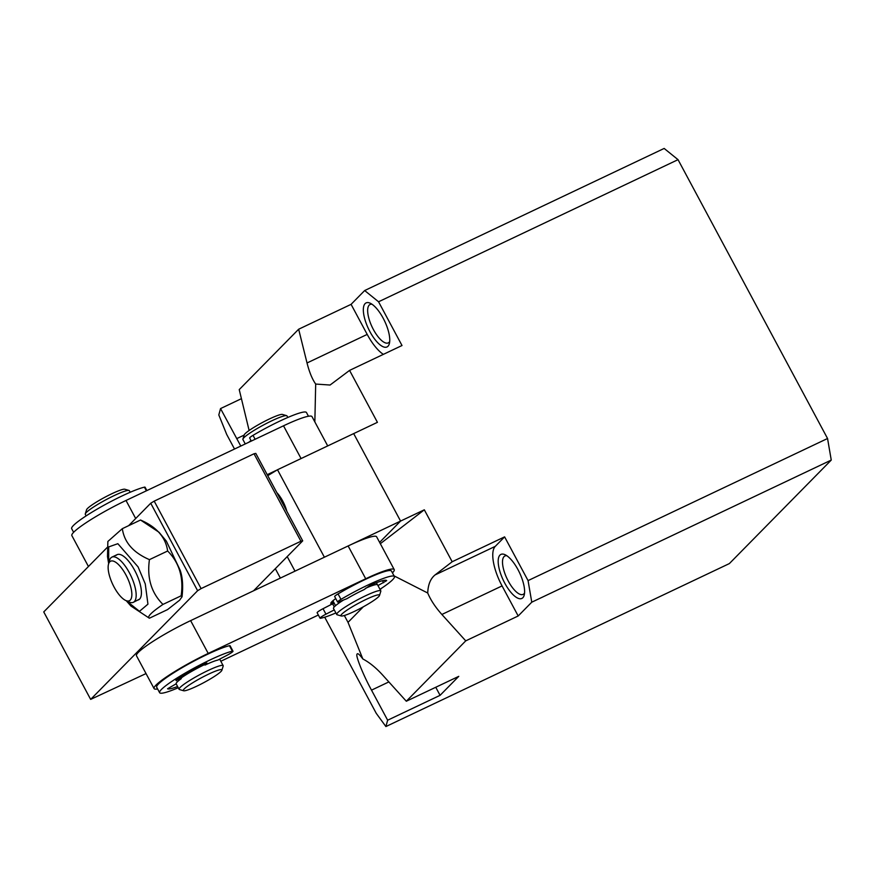 <?xml version="1.0" encoding="UTF-8"?>
<svg xmlns="http://www.w3.org/2000/svg" width="875" height="875" viewBox="0 0 875 875"><rect width="100%" height="100%" fill="white"/><g stroke="black" fill="none" stroke-linecap="round" stroke-linejoin="round"><path stroke-width="1.31" d="M394.056 575.87L427.733 593.02C430.653 600.042 435.367 607.184 441.875 614.469L465.741 640.861L406.317 701.236L382.452 674.844C375.867 667.647 369.327 662.353 362.841 658.962C359.45 654.369 357.503 652.794 356.989 654.259C355.48 655.791 363.464 675.533 371.514 690.145L387.647 720.212L385.897 726.556L376.239 713.322L324.702 617.203M499.964 555.1A24.38 8.947 64.6 0 1 504.984 554.673A24.38 8.947 64.6 0 1 519.477 572.589A24.38 8.947 64.6 0 1 524.191 595.153A24.38 8.947 64.6 0 1 522.834 597.745A24.38 8.947 64.6 0 1 504.777 583.155A24.38 8.947 64.6 0 1 499.964 555.1M524.552 593.042A21.252 7.798 64.6 0 1 523.994 593.764A21.252 7.798 64.6 0 1 523.141 594.377A21.252 7.798 64.6 0 1 507.598 579.797A21.252 7.798 64.6 0 1 504.055 556.587A21.252 7.798 64.6 0 1 504.919 555.975A21.252 7.798 64.6 0 1 506.844 555.723M371.995 304.238A21.252 7.798 -115.4 0 0 370.059 304.478A21.252 7.798 -115.4 0 0 369.206 305.091A21.252 7.798 -115.4 0 0 372.75 328.3A21.252 7.798 -115.4 0 0 388.281 342.891A21.252 7.798 -115.4 0 0 389.145 342.267A21.252 7.798 -115.4 0 0 389.692 341.545M365.116 303.603A24.38 8.947 64.6 0 1 370.136 303.177A24.38 8.947 64.6 0 1 384.628 321.092A24.38 8.947 64.6 0 1 389.342 343.656A24.38 8.947 64.6 0 1 387.986 346.248A24.38 8.947 64.6 0 1 369.928 331.658A24.38 8.947 64.6 0 1 365.116 303.603M344.345 615.508L348.02 622.355L363.311 606.812M380.166 589.695L381.598 588.23M362.841 658.962L348.02 622.355M234.522 449.028L226.723 434.492L218.805 414.925L220.544 408.581L240.789 446.064M314.847 421.925L315.689 384.059C312.255 379.214 309.367 372.192 307.027 362.972L298.648 329.23L239.225 389.605L249.123 430.489M380.33 543.703L424.32 509.808L348.086 545.989L400.575 521.073L353.675 433.595L277.495 469.744L267.75 475.661L277.495 469.744L324.395 557.222L277.495 469.744L377.42 422.33L349.573 370.398L330.072 385.033L315.689 384.059M424.32 509.808L452.178 561.75L435.094 574.908C430.478 578.648 428.028 584.686 427.733 593.02M465.741 640.861L518.186 615.978L531.77 602.186L831.25 460.075L729.378 563.577L385.897 726.556M387.647 720.212L440.081 695.33L458.762 676.353L406.317 701.236M441.875 614.469L502.064 585.911L518.186 615.978M502.064 585.911A34.388 12.611 64.6 0 1 495.272 546.35L435.094 574.908M220.544 408.581L241.467 398.65M298.648 329.23L351.083 304.347L364.667 290.544L664.158 148.444L678.037 159.666L827.553 438.506L528.062 580.606L504.613 536.867L452.178 561.75M435.761 687.269L440.081 695.33M351.083 304.347L367.205 334.414L307.027 362.972M383.348 354.364A34.388 12.611 64.6 0 1 367.205 334.414M364.667 290.544L378.558 301.777L402.008 345.516L349.573 370.398M378.558 301.777L678.037 159.666M280.372 578.091L275.319 568.673L280.372 578.091M504.613 536.867L495.272 546.35M827.553 438.506L831.25 460.075M531.77 602.186L528.062 580.606M295.006 571.145L287.208 556.598L295.006 571.145M254.023 453.764L255.795 453.381L302.706 540.859L300.923 541.242L254.023 453.764L154.197 501.134L201.097 588.602L197.619 590.713L150.719 503.234L128.636 525.678M107.188 547.466L43.75 611.92L90.65 699.388L197.619 590.713M90.65 699.388L146.027 673.575M302.706 540.859L253.542 590.811M201.097 588.602L300.923 541.242M150.719 503.234L154.197 501.134M400.575 521.073L379.619 542.369M88.441 566.519L71.87 535.609A46.889 5.797 -28.2 0 1 73.817 532.12A46.889 5.797 -28.2 0 1 126.011 500.467L283.511 425.808A46.889 5.797 -28.2 0 1 312.014 416.631L327.709 445.922M267.214 474.677L277.069 470.006M335.737 598.566A25.003 3.095 151.8 0 0 331.898 601.705A25.003 3.095 151.8 0 0 330.859 603.564A25.003 3.095 151.8 0 0 334.316 603.411A25.003 3.095 151.8 0 1 332.566 603.805L334.25 606.922M318.358 615.016L220.817 661.259M157.62 688.964A46.889 5.797 -28.2 0 1 154.077 688.57A46.889 5.797 -28.2 0 1 208.217 653.428L365.717 578.769A46.889 5.797 -28.2 0 1 394.22 569.592A46.889 5.797 -28.2 0 1 392.459 572.884M154.077 688.57L136.478 655.769A46.889 5.797 -28.2 0 1 190.63 620.627L348.13 545.956A46.889 5.797 -28.2 0 1 376.622 536.791L394.22 569.592M331.012 602.777A25.003 3.095 151.8 0 0 333.736 602.317M335.541 605.686L333.025 600.994A21.886 2.702 -28.2 0 1 332.992 600.688M379.509 595.448L380.8 591.292A25.003 3.095 151.8 0 0 380.8 590.866A25.003 3.095 151.8 0 0 361.473 597.778A25.003 3.095 151.8 0 0 337.739 612.653A25.003 3.095 151.8 0 0 336.722 614.502A25.003 3.095 151.8 0 0 337.072 614.742L341.25 615.967A21.886 2.702 151.8 0 0 359.045 609.087A21.886 2.702 151.8 0 0 378.613 596.695A21.886 2.702 151.8 0 0 379.509 595.448A21.886 2.702 151.8 0 0 363.792 600.534A21.886 2.702 151.8 0 0 341.83 614.141A21.886 2.702 151.8 0 0 341.25 615.967M336.722 614.502L333.495 608.486A25.003 3.095 -28.2 0 1 334.512 606.637A25.003 3.095 -28.2 0 1 343.613 599.987M245.263 443.942L242.911 439.545A25.003 3.095 -28.2 0 1 242.9 439.119A25.003 3.095 -28.2 0 1 243.928 437.697A25.003 3.095 -28.2 0 1 266.284 423.533A25.003 3.095 -28.2 0 1 286.628 415.669A25.003 3.095 -28.2 0 1 286.989 415.909L287.82 417.463M242.9 439.119L244.191 434.963A21.886 2.702 -28.2 0 1 245.088 433.716A21.886 2.702 -28.2 0 1 264.655 421.323A21.886 2.702 -28.2 0 1 282.461 414.444L286.628 415.669M365.455 588.328A25.003 3.095 -28.2 0 1 377.573 584.85L380.8 590.866M251.016 440.562A25.003 3.095 151.8 0 0 248.752 442.291M221.889 670.25L223.18 666.083A25.003 3.095 151.8 0 0 223.169 665.656A25.003 3.095 151.8 0 0 203.842 672.569A25.003 3.095 151.8 0 0 180.119 687.444A25.003 3.095 151.8 0 0 179.091 689.292A25.003 3.095 151.8 0 0 179.452 689.533L183.63 690.758A21.886 2.702 151.8 0 0 201.425 683.878A21.886 2.702 151.8 0 0 220.992 671.486A21.886 2.702 151.8 0 0 221.889 670.25A21.886 2.702 151.8 0 0 206.161 675.325A21.886 2.702 151.8 0 0 184.209 688.931A21.886 2.702 151.8 0 0 183.63 690.758M86.122 515.889L85.291 514.336A25.003 3.095 -28.2 0 1 85.28 513.909A25.003 3.095 -28.2 0 1 86.308 512.487A25.003 3.095 -28.2 0 1 108.664 498.323A25.003 3.095 -28.2 0 1 129.008 490.459A25.003 3.095 -28.2 0 1 129.358 490.7L130.2 492.264M85.28 513.909L86.57 509.753A21.886 2.702 -28.2 0 1 87.467 508.517A21.886 2.702 -28.2 0 1 107.034 496.114A21.886 2.702 -28.2 0 1 124.83 489.234L129.008 490.459M180.972 678.114A25.003 3.095 -28.2 0 1 204.684 664.562M219.286 659.345A25.003 3.095 -28.2 0 1 219.942 659.641L223.169 665.656M233.002 651.208A6.256 0.777 -28.2 0 0 232.378 651.186A43.761 5.414 151.8 0 0 210.077 659.936A43.761 5.414 151.8 0 0 159.622 692.694L156.691 687.225A43.761 5.414 -28.2 0 1 207.134 654.467A43.761 5.414 -28.2 0 1 229.447 645.717A6.256 0.777 -28.2 0 1 230.07 645.739L233.002 651.208A6.256 0.777 -28.2 0 1 227.467 655.047L217.908 660.067A25.003 3.095 151.8 0 0 204.991 665.109L204.367 663.961M159.622 692.694A43.761 5.414 151.8 0 0 178.259 687.739M204.991 665.109L206.927 663.031L204.761 663.764A35.011 4.331 151.8 0 0 175.897 680.334L181.267 678.661A25.003 3.095 151.8 0 0 176.159 683.823L167.552 688.778A35.011 4.331 151.8 0 0 177.592 686.492M176.159 683.823L179.091 689.292M180.523 677.283L181.267 678.661M367.194 578.539A43.761 5.414 -28.2 0 1 391.475 571.058L394.406 576.527A43.761 5.414 151.8 0 0 370.125 584.008A43.761 5.414 151.8 0 0 340.977 599.364L338.045 593.906A43.761 5.414 -28.2 0 1 367.194 578.539M379.958 589.312A43.761 5.414 151.8 0 0 394.406 576.527M320.064 618.209A6.256 0.777 -28.2 0 1 325.959 614.173L323.028 608.705A6.256 0.777 -28.2 0 0 317.133 612.741L320.064 618.209A6.256 0.777 -28.2 0 0 320.534 618.264A43.761 5.414 151.8 0 0 335.88 612.948M377.956 585.561L386.673 580.639A35.011 4.331 151.8 0 0 370.027 585.397L364 589.663A25.003 3.095 151.8 0 0 346.992 598.653L339.598 601.573A6.256 0.777 -28.2 0 1 337.586 602.011L334.655 596.542A6.256 0.777 -28.2 0 1 338.045 593.906M323.028 608.705L332.566 603.805M337.586 602.011A6.256 0.777 -28.2 0 1 340.977 599.364M325.959 614.173L334.261 609.908M377.442 584.708L376.392 582.75M73.62 532.317L71.673 528.675A43.761 5.414 -28.2 0 1 122.128 495.917A43.761 5.414 -28.2 0 1 144.43 487.167A6.256 0.777 -28.2 0 1 145.064 487.189L146.88 490.58M251.3 441.077L249.648 437.992A6.256 0.777 -28.2 0 1 253.028 435.345A43.761 5.414 -28.2 0 1 282.177 419.989A43.761 5.414 -28.2 0 1 306.458 412.508L308.459 416.238M276.85 492.636A18.758 6.88 64.6 0 1 282.713 501.003A18.758 6.88 64.6 0 1 286.792 511.186M125.748 600.491L129.205 602.033A25.003 9.177 -115.4 0 0 133.339 602.317A25.003 9.177 -115.4 0 0 134.345 601.584A25.003 9.177 -115.4 0 0 129.412 572.819A25.003 9.177 -115.4 0 0 111.902 557.123A25.003 9.177 -115.4 0 0 110.895 557.856A25.003 9.177 -115.4 0 0 109.506 560.514L108.511 564.156A21.886 8.028 -115.4 0 0 112.744 584.413A21.886 8.028 -115.4 0 0 125.748 600.491A21.886 8.028 -115.4 0 0 130.255 600.108A21.886 8.028 -115.4 0 0 125.934 574.93A21.886 8.028 -115.4 0 0 109.736 561.827A21.886 8.028 -115.4 0 0 108.511 564.156M138.294 599.944A25.003 9.177 -115.4 0 0 138.6 599.823A25.003 9.177 -115.4 0 0 139.606 599.102L133.339 602.317M139.606 599.102A25.003 9.177 -115.4 0 0 135.428 571.802A25.003 9.177 -115.4 0 0 117.152 554.641A25.003 9.177 -115.4 0 0 116.145 555.362M182.044 596.783C183.236 586.02 182.613 577.161 180.152 570.216L166.37 541.166L159.02 532.262L140.536 520.023C156.669 526.991 165.703 537.316 167.639 551.009C179.244 562.57 183.75 577.5 181.158 595.788L182.044 596.783L179.605 600.195L167.573 609.591L149.373 618.22L130.889 605.992L126.252 600.709M181.158 595.788L162.958 604.417C151.342 592.856 146.836 577.938 149.439 559.639L167.639 551.009M149.439 559.639C133.295 552.683 124.261 542.358 122.336 528.664L140.536 520.023M122.336 528.664L107.866 541.472L107.494 556.62L108.664 563.631L108.708 546.897L117.852 543.692L138.064 566.88L145.261 583.909L147.941 604.155L139.486 611.33L126.284 600.72M149.373 618.22C146.803 616.984 151.331 612.391 162.958 604.417M371.514 690.145L388.85 681.92M244.147 435.105L236.666 438.648M135.691 518.514L126.011 500.467M301.077 458.555L283.511 425.808M190.63 620.627L208.217 653.428M365.717 578.769L348.13 545.956M232.378 651.186L229.447 645.717M176.433 680.728L176.137 680.17M382.463 580.716L383.556 582.739M146.388 490.809L144.43 487.167M255.128 439.261L253.028 435.345M374.106 585.014L373.516 583.898M111.902 557.123L117.152 554.641"/></g></svg>
